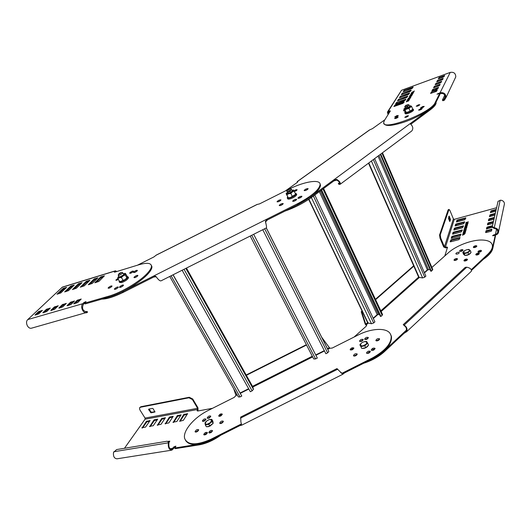 <?xml version="1.0" encoding="UTF-8"?>
<svg xmlns="http://www.w3.org/2000/svg" width="531" height="531" viewBox="0 0 531 531"><rect width="100%" height="100%" fill="white"/><g stroke="black" fill="none" stroke-linecap="round" stroke-linejoin="round"><path stroke-width="0.8" d="M297.154 203.931L297.559 204.774L298.389 204.349L297.984 203.512L122.98 291.433M101.388 298.316C106.366 298.276 113.335 296.092 122.296 291.771L122.78 292.574L123.61 292.163L153.744 277.016L153.28 276.213L155.822 276.319L156.924 277.766C158.57 279.91 159.897 280.952 160.906 280.906L160.993 280.859M156.174 255.185L153.844 256.977L137.469 265.201M288.247 189.474L259.579 203.864L257.143 204.468M297.984 203.512C311.989 195.932 319.377 189.58 320.14 184.456C320.253 178.874 304.455 181.483 288.997 189.109M292.681 201.282L292.647 201.183C293.756 199.835 295.09 199.205 296.663 199.278L296.696 199.377C295.581 200.731 294.24 201.362 292.681 201.282M304.183 190.589L304.144 190.483C305.219 189.195 306.533 188.578 308.086 188.624L308.126 188.731C307.044 190.018 305.73 190.642 304.183 190.589M293.955 190.775C295.442 189.852 296.497 189.507 297.128 189.746L294.406 191.651M297.924 198.262L297.891 198.163C298.993 196.828 300.327 196.198 301.9 196.264L301.933 196.37C300.825 197.711 299.491 198.342 297.924 198.262M279.24 205.55L279.213 205.464C280.328 204.116 281.649 203.486 283.182 203.565L283.209 203.658C282.087 205.006 280.766 205.636 279.24 205.55M277.056 201.82L277.029 201.74C278.125 200.433 279.425 199.809 280.926 199.875L280.952 199.961C279.85 201.276 278.549 201.893 277.056 201.82M134.894 277.633L137.456 276.18L134.894 277.633M119.502 287.284L119.827 286.694C121.539 285.306 122.767 284.789 123.497 285.14L123.179 285.705C121.46 287.098 120.238 287.616 119.502 287.264L119.581 287.397M117.995 279.645L118.274 279.26M109.067 288.187L111.543 286.747L109.067 288.187M122.395 286.355L122.926 285.943M320.06 183.879L320.525 185.279C319.768 190.417 312.387 196.769 298.389 204.349M266.436 227.885L266.482 227.859C266.662 226.896 266.316 224.845 265.44 221.706L265.732 222.549L265.646 221.845L267.471 219.887L297.559 204.774M122.78 292.574C113.833 296.889 106.87 299.066 101.886 299.106M296.238 200.028L293.504 201.362M307.635 189.381L305.02 190.642L307.635 189.381M296.656 190.503L294.366 191.558M301.475 197.021L298.747 198.342M282.744 204.309L280.083 205.63L282.744 204.309M280.461 200.618L277.912 201.88M123.61 292.163L123.132 291.36M156.16 276.777L153.744 277.016M265.732 222.549L265.945 223.87M265.44 221.706L267.053 219.051L267.471 219.887M265.646 221.845L265.361 221.288M211.915 439.675L211.504 438.984L210.734 439.369L211.146 440.053L239.7 425.683L241.678 425.192L342.754 374.295L336.939 368.6L240.709 417.054L240.888 421.959L241.678 425.192M339.893 371.567L342.276 373.505L344.201 372.171L344.559 372.881L373.067 358.518L372.716 357.808L341.811 373.373M390.809 334.769L391.48 336.654C391.971 343.949 385.838 351.237 373.067 358.518M211.146 440.053C198.043 445.828 189.534 445.98 185.618 440.524M212.486 430.953L209.234 433.011M210.734 416.463L207.608 418.408M198.667 430.07L195.481 432.108L198.667 430.07M205.928 419.437L202.802 421.408M207.389 432.904L204.143 434.975M223.332 421.561L220.106 423.565L223.332 421.561M222.263 414.419L219.104 416.364M353.812 348.396L350.52 350.009M357.171 354.389L353.812 356.035L357.171 354.389M375.019 348.774L371.6 350.394M368.288 337.948L365.009 339.508M379.572 339.276L376.213 340.842L379.572 339.276M363.164 339.953L359.899 341.526M370.28 351.761L366.861 353.394M233.753 388.838L235.996 395.495L234.184 397.4L208.212 410.47C194.127 417.353 182.279 431.172 184.728 438.659C187.835 445.283 196.503 445.516 210.734 439.369M241.339 423.964L211.504 438.984M372.716 357.808C385.493 350.52 391.639 343.232 391.155 335.95L390.112 333.475C386.163 327.408 371.076 328.337 358.153 335.001L332.22 348.051L329.857 348.263L321.852 337.557M212.5 430.714C211.524 432.612 210.303 433.256 208.829 432.652L208.816 432.566C209.798 430.668 211.026 430.024 212.486 430.634L212.5 430.714M210.761 416.211C209.805 418.003 208.623 418.627 207.216 418.076L207.196 418.003C208.159 416.204 209.34 415.587 210.747 416.138L210.761 416.211M198.68 429.844C197.698 431.69 196.497 432.334 195.083 431.769L195.063 431.67C196.052 429.818 197.253 429.181 198.667 429.752L198.68 429.844M205.955 419.191C204.993 420.99 203.811 421.621 202.404 421.07L202.391 420.99C203.353 419.191 204.535 418.567 205.935 419.118L205.955 419.191M207.402 432.672C206.42 434.57 205.198 435.221 203.738 434.617L203.725 434.524C204.714 432.632 205.935 431.982 207.389 432.586L207.402 432.672M223.345 421.309C222.396 423.174 221.181 423.811 219.708 423.207L219.695 423.147C220.657 421.275 221.872 420.645 223.332 421.249L223.345 421.309M222.283 414.153C221.341 415.972 220.146 416.589 218.706 416.019L218.692 415.959C219.642 414.14 220.836 413.523 222.27 414.094L222.283 414.153M353.785 347.951L353.832 348.084C353.015 349.703 351.807 350.261 350.201 349.756L350.155 349.63C350.971 348.011 352.179 347.453 353.785 347.951M357.144 353.945L357.19 354.084C356.361 355.75 355.133 356.314 353.493 355.783L353.447 355.651C354.27 353.985 355.498 353.414 357.144 353.945M374.979 348.303L375.039 348.462C374.216 350.121 372.974 350.686 371.302 350.155L371.242 349.995C372.058 348.343 373.3 347.778 374.979 348.303M368.262 337.49L368.322 337.63C367.512 339.209 366.31 339.76 364.704 339.276L364.651 339.136C365.447 337.563 366.649 337.012 368.262 337.49M379.532 338.798L379.599 338.964C378.789 340.563 377.561 341.114 375.921 340.617L375.855 340.457C376.658 338.864 377.88 338.313 379.532 338.798M363.138 339.501L363.191 339.641C362.388 341.221 361.186 341.772 359.587 341.287L359.533 341.154C360.337 339.575 361.538 339.024 363.138 339.501M370.24 351.296L370.299 351.449C369.47 353.115 368.229 353.686 366.563 353.148L366.503 352.996C367.319 351.33 368.567 350.765 370.24 351.296M321.66 337.185L329.512 347.898M246.178 374.986L306.36 344.699M329.147 347.327L329.32 347.672L327.448 348.615M371.952 358.199L372.304 358.916M344.559 372.881L342.754 374.295M342.276 373.505L342.687 374.322M239.7 425.683L239.302 424.992L241.313 424.349L241.233 423.293M241.313 424.349L241.691 425.172M246.357 375.311L306.533 345.031M252.796 386.833L253.44 389.323L252.119 390.856L250.353 391.745L182.14 270.239M173 274.832L241.791 396.06L240.032 396.942L238.366 396.936L169.741 276.465M241.791 396.06L173.113 274.773M240.185 392.967L248.647 388.705M252.889 386.999L186.461 268.062L252.889 386.999L312.666 356.898M266.33 227.938L327.8 349.298L328.835 351.469L327.634 352.849L325.875 353.732L262.779 229.724M317.319 358.04L253.665 234.297L317.319 358.04L315.553 358.929L313.735 358.969L250.207 236.036M315.746 354.934L324.295 350.633M429.639 109.286L310.874 196.742M297.274 204.913L310.343 197.127L310.748 197.97L333.826 180.952L333.448 180.122L336.647 179.378C339.535 181.098 340.71 182.73 340.179 184.27L338.732 184.25L338.353 183.434L339.594 183.534C339.886 182.452 338.904 181.31 336.634 180.095L333.826 180.952M297.241 182.438L297.247 181.575L297.825 181.702L297.061 182.571L285.466 190.868M384.842 119.787L372.483 128.628L369.45 129.989L297.307 181.529M429.552 109.353L429.864 110.143L430.362 109.764L430.05 108.981C433.827 106.087 435.739 103.784 435.792 102.065M417.273 106.227L419.078 105.45L417.273 106.227M421.302 109.439L420.864 109.512M405.79 117.364L407.781 116.495L405.79 117.364M294.937 200.844L295.555 200.22M299.803 197.937L299.995 197.552M436.011 102.264L436.097 102.841C436.044 104.561 434.132 106.87 430.362 109.764M410.742 124.307L429.864 110.143M310.748 197.97C303.009 203.413 294.42 207.787 284.988 211.086M297.499 181.489L297.725 181.96L297.479 181.489L369.782 129.829M311.385 197.499L310.987 196.662M336.634 180.095L336.647 179.378M339.687 183.248L339.203 183.607L339.581 184.43M338.353 183.434L339.521 182.564M411.532 131.137L411.837 130.911C413.324 128.734 413.045 126.604 410.994 124.519L410.357 123.769L410.828 123.139L411.153 123.935M363.33 362.54C371.229 360.011 378.045 356.235 383.78 351.203L384.125 351.92L404.084 333.302L406.633 331.729L471.415 271.215C471.667 269.237 470.114 267.896 466.756 267.193L465.242 267.358L403.241 324.653L404.489 325.828L403.241 324.653M471.528 270.365L487.797 255.185L487.518 254.508L471.243 269.682M492.715 246.902C492.629 249.278 491.135 251.9 488.228 254.774L487.956 254.09L487.518 254.508M366.609 325.576L366.211 324.879L366.622 325.284L366.045 326.353L354.084 337.046M384.125 351.92C378.397 356.945 371.587 360.722 363.702 363.244M374.587 348.681L373.266 349.969M356.772 355.02L354.549 356.109M352.471 348.469L351.436 349.584M370.24 351.867L368.926 353.075M379.147 339.9L376.97 340.915M457.098 259.161L454.37 260.396M467.419 259.739L464.273 260.973M481.425 251.044L478.657 251.827M462.893 250.293L461.28 250.506M476.745 246.371L473.679 247.559M479.261 253.798L476.891 254.303M384.683 351.409L384.338 350.699M366.549 325.556L365.773 324.249L365.228 324.162L361.226 311.737L361.77 311.81L365.773 324.249L367.605 322.616M406.56 329.983L384.524 350.52M487.956 254.09C491.248 250.831 492.722 247.924 492.396 245.375C491.693 242.036 488.334 240.258 482.314 240.032C471.953 239.654 456.175 245.621 448.363 252.776L431.889 267.465M373.698 350.062L372.908 349.577L373.014 349.059M352.776 349.504L351.17 349.411M368.793 353.135L369.025 351.768M366.662 339.322L367.97 337.882M456.839 258.504L457.503 258.876C457.191 259.778 456.242 260.316 454.655 260.489L453.998 260.11C454.304 259.214 455.253 258.677 456.839 258.504M466.802 259.015L467.492 259.407C467.187 260.316 466.225 260.86 464.612 261.026L463.928 260.641C464.233 259.732 465.189 259.188 466.802 259.015M480.794 250.32L481.504 250.712C481.199 251.594 480.243 252.132 478.637 252.305L477.927 251.92C478.232 251.03 479.181 250.499 480.794 250.32M462.315 249.597L462.979 249.955C462.674 250.824 461.744 251.349 460.178 251.528L459.521 251.17C459.819 250.307 460.755 249.782 462.315 249.597M476.141 245.667L476.838 246.032C476.533 246.902 475.59 247.426 474.017 247.605L473.327 247.234C473.625 246.371 474.561 245.846 476.141 245.667M458.651 252.212L459.302 252.57C458.996 253.446 458.061 253.977 456.494 254.157L455.844 253.791C456.149 252.915 457.085 252.391 458.651 252.212M478.623 253.068L479.34 253.46C479.035 254.356 478.073 254.893 476.46 255.066L475.749 254.674C476.055 253.778 477.011 253.241 478.623 253.068M366.529 325.549L365.228 324.162M361.226 311.737L362.056 311.007M375.43 299.285L413.656 265.779M404.084 333.302L403.759 332.592L406.109 330.992C406.846 328.915 406.308 327.196 404.489 325.828M466.756 267.193L404.164 325.118C406.719 326.804 407.582 328.974 406.739 331.616M406.023 331.085L406.633 331.729M361.77 311.81L362.242 311.398M375.609 299.67L414.087 265.925M382.512 314.425L382.167 315.341L380.933 316.443L380.382 316.363L321.175 190.284M308.703 199.39L367.744 322.908L371.481 323.764L373.658 322.974L374.906 321.859L314.783 194.996M373.18 318.215L377.202 314.624L379.459 314.398M321.58 189.979L380.933 316.443M432.752 269.476L431.345 271.228L430.774 271.188L380.282 154.408M368.507 163.176L418.74 277.341L422.63 277.932L424.74 277.155L425.869 276.133L374.627 158.616M424.322 272.582L427.369 269.867L430.083 269.595M380.727 154.076L431.345 271.228M116.103 271.746L115.293 271.991M84.847 302.949L83.287 304.469C81.701 308.385 82.736 310.834 86.38 311.816L87.117 311.431L85.299 311.77M151.355 265.308L151.926 266.688C152.045 268.447 150.744 270.83 148.016 273.85C140.669 282.173 121.612 293.59 109.167 297.015L85.139 303.931L84.655 303.148L108.682 296.212C121.128 292.78 140.197 281.364 147.558 273.053C150.286 270.04 151.594 267.657 151.474 265.905C150.857 262.858 146.529 262.513 138.498 264.883L114.942 272.098L114.225 272.051L115.433 270.81L116.787 271.533M117.869 287.815L115.287 289.309M123.039 285.844L120.431 287.344M136.898 271.129L134.469 272.509M132.962 271.899L130.566 273.259M118.254 279.213L116.807 280.176M65.512 288.492L63.262 289.382L58.549 293.842M41.292 311.498L38.969 312.401L36.5 314.737M103.379 276.93L100.85 277.905L96.337 282.406M80.168 300.141L77.553 301.137L75.176 303.5M73.192 286.143L70.888 287.052L66.216 291.526M49.171 309.195L46.788 310.117L44.332 312.46M80.971 283.773L78.608 284.696L73.975 289.176M57.149 306.865L54.706 307.807L52.277 310.157M88.85 281.364L86.434 282.306L81.84 286.793M65.24 304.502L62.738 305.458L60.328 307.814M96.828 278.928L94.352 279.89L89.805 284.384M73.437 302.106L70.875 303.088L68.486 305.444M63.859 289.003L64.271 289.667M87.429 312.241L31.535 328.178C27.844 329.253 24.731 322.118 27.798 319.562L62.426 287.092L115.406 270.817M86.719 312.706L86.606 312.732C83.068 313.775 79.902 306.274 82.803 303.686L83.978 302.497L86.035 301.608L84.655 303.148M67.045 305.63L70.397 302.331L74.506 300.984L71.061 304.462L67.171 305.829M94.644 278.729L97.89 277.819L92.301 283.415L88.285 284.762L93.907 279.16L94.644 278.729L95.089 279.459M58.881 308L62.26 304.708L66.315 303.38L62.837 306.852L59.007 308.199M86.719 281.158L89.925 280.255L84.276 285.844L80.307 287.178L85.982 281.583L86.719 281.158L87.164 281.881M50.823 310.343L54.228 307.057L58.237 305.743L54.733 309.208L50.949 310.542M78.893 283.547L82.053 282.658L76.358 288.247L72.435 289.561L78.163 283.972L78.893 283.547L79.338 284.271M42.878 312.659L46.31 309.381L50.266 308.073L46.728 311.538L42.998 312.852M71.167 285.91L74.287 285.034L68.539 290.61L64.663 291.917L70.437 286.335L71.167 285.91L71.612 286.627M73.749 303.679L77.075 300.373L81.223 299.019L77.805 302.497L73.875 303.878M101.142 276.737L104.428 275.821L98.885 281.423L94.83 282.777L100.405 277.175L101.142 276.737L101.587 277.474M35.033 314.936L38.491 311.664L42.4 310.376L38.836 313.834L35.159 315.129M63.534 288.247L66.614 287.377L60.819 292.946L56.983 294.24L62.811 288.672L63.534 288.247L63.986 288.957M108.443 287.563C110.129 286.209 111.324 285.698 112.034 286.03L111.702 286.594C110.017 287.948 108.815 288.459 108.105 288.134L108.443 287.563M118.373 279.419C116.946 280.242 116.097 280.481 115.838 280.136L117.849 278.423M129.909 272.688C131.569 271.368 132.75 270.863 133.467 271.182L133.175 271.699C131.515 273.027 130.327 273.525 129.61 273.206L129.909 272.688M133.812 271.925C135.478 270.598 136.666 270.093 137.39 270.418L137.104 270.936C135.438 272.27 134.243 272.775 133.52 272.449L133.812 271.925M134.263 277.009C135.963 275.642 137.177 275.131 137.921 275.476L137.622 276.014C135.923 277.381 134.708 277.899 133.965 277.554L134.263 277.009M114.676 288.652C116.389 287.271 117.61 286.753 118.333 287.105L118.008 287.676C116.296 289.063 115.074 289.581 114.344 289.236L114.676 288.652M86.606 312.732L86.38 311.816M87.124 312.547L86.785 311.67L86.135 311.85M406.242 117.225L404.755 117.311L407.005 115.864L408.498 115.778L406.242 117.225M454.908 78.727L455.777 76.895C455.691 73.338 453.839 71.844 450.222 72.408L401.516 90.29L387.749 111.583M388.061 114.643L387.418 112.114L388.307 111.238L390.391 110.913L384.378 120.53L383.694 122.495C381.849 131.608 431.099 112.917 435.095 102.702L439.695 93.483L437 94.206L440.06 92.779C443.916 92.215 445.901 93.814 446.013 97.578L444.235 100.273L442.894 100.737L442.456 100.147M406.68 101.016L407.921 100.259L407.144 100.233L409.567 99.397L408.512 100.04L409.155 100.094L406.68 101.016L409.102 100.186L408.04 100.837L408.691 100.89L406.208 101.813L407.45 101.056L406.726 101.155M407.151 100.22L408.392 99.47L407.529 99.589L408.857 98.68L408.08 98.653L410.49 97.817L409.441 98.461L410.085 98.507L407.622 99.43L410.032 98.607L408.976 99.251L409.627 99.297L407.197 100.359M409.368 97.591L411.14 96.708L410.098 97.352L410.742 97.392L408.279 98.315L409.368 97.591M412.049 95.155L409.633 96.031L412.049 95.155M410.476 94.704L411.545 94.438L411.744 94.1L410.768 94.445L411.897 93.801L412.733 93.881M410.456 94.644L412.68 93.748M411.459 93.051L412.521 92.792L412.72 92.454L411.744 92.799L412.866 92.162L413.695 92.221M411.432 92.991L413.649 92.102M422.716 106.525L424.242 106.419L422.019 107.833L420.492 107.932L422.716 106.525M420.758 108.669L422.284 108.57L420.048 109.997L418.521 110.096L420.758 108.669M396.783 117.085L398.223 116.993L395.987 118.426L394.553 118.513L396.783 117.085M396.889 115.605L398.323 115.512L396.099 116.933L394.672 117.026L396.889 115.605M404.476 110.753L403.414 110.733L404.171 110.017M418.375 104.819L419.862 104.713L417.671 106.1L416.185 106.213L418.375 104.819M403.142 91.664L411.917 88.551L413.145 87.117L404.403 90.197L403.155 91.637M438.241 78.82L443.518 76.995L444.646 75.575L439.389 77.38L438.248 78.84M403.985 101.786L395.256 104.919L393.902 106.539L403.042 103.346L403.985 101.786L404.137 102.164M436.84 89.985L431.769 91.803L430.541 93.403L436.051 91.518L436.648 91.166L437.265 89.945L436.84 89.985L437.02 90.443M411.014 90.064L402.571 93.144L401.297 94.657L410.144 91.511L411.014 90.064L411.16 90.429M442.754 78.475L437.863 80.261L436.708 81.747L442.024 79.896L442.602 79.557L443.173 78.429L442.754 78.475L442.927 78.92M399.405 97.671L408.332 94.531L409.607 93.018L400.706 96.151L399.412 97.691M435.128 84.701L440.504 82.863L441.659 81.389L436.309 83.208L435.135 84.721M397.48 100.764L406.487 97.611L407.781 96.065L398.801 99.211L397.487 100.784M439.708 84.402L434.723 86.208L433.528 87.754L438.945 85.883L439.535 85.537L440.133 84.363L439.708 84.402L439.88 84.854M395.515 103.917L404.602 100.751L405.916 99.178L396.863 102.337L395.522 103.937M431.882 90.828L437.358 88.969L438.56 87.423L433.104 89.274L431.895 90.847M411.79 92.394L414.472 91.027L411.79 92.394M413.191 93.217L410.981 93.755L413.649 92.427L411.313 93.589L413.191 93.217M412.428 94.518L410.012 95.388L412.428 94.518M409.288 96.576L411.757 95.64L409.328 96.682M408.147 98.54L408.525 98.315L408.147 98.54M402.033 103.313L402.007 103.718M401.336 101.547L401.469 101.879M388.559 113.84L388.168 112.399L390.039 111.477M402.73 103.06L402.697 103.472M402.027 101.295L402.166 101.627M400.825 99.655L401.283 99.489M401.29 103.976L401.144 103.631M400.56 102.204L400.42 101.872M439.695 93.483L439.993 94.239L435.407 103.479C433.349 108.244 418.182 117.338 404.277 122.05C391.958 126.046 385.207 126.531 384.032 123.504M439.794 93.735L440.352 93.536C443.491 93.078 445.104 94.379 445.19 97.445L444.215 99.257L444.805 99.828M444.766 95.095L442.409 100.08L444.215 99.257M445.23 96.516L443.75 99.622L444.235 100.273M438.108 88.312L432.639 90.668M405.379 100.094L396.372 103.711M439.681 85.245L434.272 87.569M407.244 96.974L398.33 100.558M441.221 82.245L435.871 84.542M409.076 93.914L400.248 97.465M442.728 79.305L437.438 81.568M410.868 90.92L402.126 94.432M436.814 90.841L431.291 93.224M403.839 102.669L395.555 105.636L394.759 106.319M444.208 76.424L438.971 78.654M412.627 87.98L403.972 91.458M397.566 116.243L395.741 117.046M397.48 117.716L395.608 118.546M421.548 109.293L419.576 110.143M423.486 107.143L421.561 107.979M411.459 95.792L409.554 96.503L411.459 95.792M222.954 422.258L220.883 423.546M220.398 434.511C213.024 439.721 205.769 442.954 198.627 444.208L174.852 447.991L175.734 446.591L171.825 450.162C169.197 449.817 168.035 447.606 168.334 443.524L168.287 441.732L166.933 441.261L116.594 449.578L113.515 452.472C113.103 456.401 114.271 458.518 117.006 458.811L171.725 450.175M220.783 435.208C213.422 440.411 206.174 443.637 199.039 444.885L175.263 448.655L174.852 447.991M139.739 407.629L140.874 406.726L189.255 397.268L192.726 398.993L197.95 407.768L198.036 410.111L197.486 411.021M206.207 433.913L204.455 434.351M211.165 432.42L209.247 432.944M221.613 414.784L220.239 415.03M198.262 430.787L196.284 432.055M142.567 427.933L146.735 421.999L149.722 421.149M180.115 421.222L184.051 415.182L187.27 414.28M168.519 441.958L169.475 441.805M150.2 426.566L154.322 420.612L157.355 419.755M157.919 425.192L161.988 419.211L165.075 418.342M165.732 423.791L169.754 417.791L172.887 416.908M173.637 422.384L177.613 416.357L180.792 415.468M154.933 411.644L151.441 412.308L148.965 409.069M124.473 448.277L145.063 419.205L145.049 418.076L139.772 409.686L139.54 407.894L140.503 407.237L188.91 397.792L192.381 399.524L197.612 408.299L197.061 410.748L197.851 411.001L212.526 408.299M148.607 409.607L148.76 409.109L152.457 408.399L153.127 408.737L154.972 411.99L151.076 412.826L148.607 409.607L148.979 409.089M171.632 449.279L173.909 446.883L175.854 446.133L175.734 446.591M171.719 449.266C169.581 448.987 168.632 447.188 168.871 443.876L168.334 443.524M168.46 441.905L168.871 443.876M168.971 443.292L168.473 442.801L113.807 451.755M173.152 422.47L177.228 415.727L181.137 414.824L176.843 421.488L172.96 422.185M165.227 423.884L169.369 417.167L173.239 416.271L168.885 422.908L165.048 423.599M157.408 425.278L161.603 418.587L165.426 417.698L161.019 424.315L157.229 424.999M149.676 426.665L153.937 419.994L157.714 419.112L153.253 425.709L149.51 426.38M167.842 441.354L169.807 441.161L168.951 442.615M179.644 421.309L183.666 414.545L187.609 413.642L183.368 420.32L179.644 421.309M142.036 428.026L146.35 421.388L150.094 420.506L145.574 427.083L141.877 427.74M203.061 420.891L204.793 420.778M221.606 414.426L220.465 416.125M210.196 431.736L211.146 432.486M205.809 433.243L206.201 433.601L205.895 434.544M463.815 234.436L462.428 235.193L464.207 234.463M496.598 207.727L454.304 219.33L453.394 218.911L450.003 210.628L449.02 209.387L440.252 234.835L440.757 238.127L444.407 246.829L447.52 247.234L444.805 255.949M483.064 258.663C488.513 254.913 491.666 251.322 492.502 247.871L495.224 235.306L492.569 235.611L495.443 234.344C496.903 233.892 497.68 232.99 497.779 231.629C497.627 229.95 496.598 228.921 494.686 228.536L492.33 227.427L492.29 226.949M463.609 234.549L462.674 234.344L463.855 233.355L463.039 233.096L464.18 233.182L465.375 232.532L464.419 233.202L465.11 233.454L464.121 233.375L462.733 234.131L463.875 234.237L465.07 233.587L464.121 234.257M463.344 232.034L464.459 231.264L463.643 231.005L464.784 231.085L465.966 230.441L465.023 231.104L465.707 231.35L464.725 231.284L463.344 232.034L464.479 232.133L465.674 231.483L464.725 232.147L465.408 232.399L464.419 232.326L463.039 233.082L464.16 232.306L463.424 232.253M464.738 229.777L464.067 229.538L465.202 229.618L466.384 228.974L465.448 229.631L466.132 229.877L465.143 229.81L463.769 230.56L464.738 229.777M466.855 227.334L466.384 227.089L464.525 227.958L466.855 227.334M465.096 226.206L466.158 226.12L466.284 225.668L465.143 226.252M465.056 226.113L466.404 225.111L467.459 225.21L466.636 225.974L467.18 225.41L466.822 225.184L465.342 225.901M465.733 224.009L466.789 223.923L466.915 223.471L465.773 224.062M465.694 223.916L467.034 222.927L468.083 223.02L467.267 223.777L467.811 223.212L467.453 222.993L465.972 223.71M481.146 251.375L480.011 251.833L478.438 251.555M478.424 254.528L476.931 254.376M464.147 260.92L466.152 259.606L467.472 259.619M457.198 258.789L455.193 260.303L454.217 260.382M461.658 251.209L461.18 250.864L462.355 249.683M473.546 247.506L475.497 246.258L476.805 246.251M456.74 221.951L456.355 221.865L457.337 220.04L465.846 217.869L464.89 219.734L456.74 221.951M495.788 211.278L490.365 212.599L491.235 210.774L496.2 209.453M450.547 241.824L450.149 241.711L451.197 239.733L460.058 237.576L459.036 239.607L450.547 241.824M485.998 230.826L491.879 229.286L491.507 230.919L490.956 231.277L486.038 232.565L485.606 232.498L485.998 230.826L485.991 232.578M455.498 225.94L455.107 225.887L455.585 224.328L456.109 223.989L464.685 221.825L463.716 223.717L455.498 225.94M494.879 215.267L489.409 216.582L490.299 214.723L495.304 213.402M454.231 229.996L453.839 229.943L454.324 228.357L454.848 228.011L463.503 225.848L462.521 227.779L454.231 229.996M493.956 219.323L488.44 220.637L488.805 219.091L489.336 218.745L494.388 217.425M452.943 234.131L452.545 234.078L453.043 232.459L453.574 232.113L462.302 229.95L461.3 231.914L452.943 234.131M493.02 223.458L487.451 224.766L487.823 223.193L488.361 222.841L493.458 221.527M451.629 238.346L451.231 238.286L451.735 236.64L452.273 236.288L461.074 234.131L460.058 236.129L451.629 238.346M492.323 227.328L486.436 228.98L486.821 227.381L487.365 227.022L492.509 225.708M465.926 223.12L468.422 221.832L466.118 222.456L465.926 223.12M467.592 224.752L465.402 224.932L467.891 223.704L465.707 224.772L467.592 224.752M467.094 226.478L466.357 226.312L464.771 227.102L467.094 226.478M464.286 228.675L466.656 227.972L464.353 228.841M463.689 230.852L464.028 230.627L463.689 230.852M447.434 247.599L445.642 247.911L443.697 247.008L440.046 238.319L439.549 235.021L448.151 209.818L449.02 209.387M449.445 220.903L449.717 219.164L448.715 216.721M448.443 218.46L449.219 216.124L450.494 219.595L449.817 221.566L448.443 218.46M495.224 235.306L495.483 235.963L492.768 248.548C491.932 251.993 488.792 255.59 483.349 259.334M498.576 231.655L504.45 203.778C504.284 201.813 503.096 200.612 500.892 200.194L498.065 201.276L492.283 226.691L494.773 227.852C497.122 228.323 498.39 229.591 498.576 231.655C498.463 233.328 497.501 234.443 495.702 235.001L493.146 235.817M492.343 226.418L487.617 227.66L486.821 229.093M460.669 234.071L460.921 234.689L452.531 236.912L451.655 238.339M493.299 222.23L488.606 223.478L487.823 224.879M461.897 229.896L462.149 230.507L453.826 232.731L452.97 234.125M494.228 218.128L489.582 219.376L488.812 220.743M463.344 226.418L455.107 228.629L454.264 229.989M495.144 214.099L490.538 215.347L489.781 216.681M464.293 221.772L464.532 222.376L456.355 224.6L455.525 225.927M491.752 229.817L486.25 231.476M459.899 238.147L451.456 240.357L450.573 241.817M496.047 210.15L491.48 211.398L490.73 212.699M465.694 218.433L457.583 220.644L456.773 221.945M476.327 246.815L474.296 247.599M462.767 250.267L461.532 251.176M467.034 260.177L464.864 261.026M478.059 253.831L477.223 254.568M479.075 251.541L478.789 251.886M494.773 227.852L494.686 228.536M504.45 203.778L504.198 204.959M500.189 200.194L494.095 228.469M466.384 227.089L466.43 227.447M466.019 225.735L466.045 226.146M467.459 225.283L467.121 225.217M466.649 223.544L466.676 223.949M468.083 223.093L467.751 223.027M466.118 222.456L466.085 223.08M466.63 226.239L466.669 226.591M466.384 228.118L464.552 228.642L466.384 228.084M212.918 423.565L208.305 426.738L207.004 426.665M212.984 422.118L213.11 423.107M208.802 424.329L212.055 421.534L213.143 423.373L209.898 426.174L206.4 426.771L205.305 424.933L208.802 424.329L209.898 426.174M212.055 421.534L211.789 419.371L212.871 421.202L213.143 423.373M211.789 419.371L209.114 419.623M206.128 421.495L205.072 422.756L205.305 424.933M205.032 423.585L206.898 424.375L210.276 422.676L211.769 420.194L209.898 419.424L208.935 419.689L206.539 421.11L205.032 423.585M368.209 345.462C367.498 346.843 366.071 347.818 363.927 348.389L362.275 348.422M361.584 348.057L361.385 347.712M360.914 346.597L364.81 345.787L367.651 343.205L368.58 345.123L365.746 347.712L361.85 348.509L359.879 344.818L361.85 348.509M364.81 345.787L365.746 347.712M367.651 343.205L366.582 341.446L364.359 341.619M361.498 342.993L359.879 344.818M360.264 345.435L362.733 345.92L366.105 344.227L366.987 342.05L364.512 341.586L362.162 342.535L361.166 343.272L360.264 345.435M470.692 252.763C470.26 253.825 469.026 254.654 466.981 255.265L465.156 255.431M464.877 255.378L464.16 254.78M464.247 253.652L468.01 252.703L470.333 250.586L471.077 252.411L468.76 254.528L464.99 255.471L463.57 254.296L462.826 252.484L464.247 253.652L464.99 255.471M468.01 252.703L468.76 254.528M470.333 250.586L468.886 249.431L468.077 249.464M464.054 251.024L462.826 252.484M463.424 252.809L466.019 252.922L469.072 251.389L469.504 249.749L466.908 249.65L464.386 250.778L463.424 252.809M119.302 280.972L119.083 281.603L121.121 281.782C124.977 280.275 127.287 278.629 128.051 276.857L127.148 276.445M127.951 277.275L128.542 277.686C127.779 279.465 125.475 281.111 121.619 282.618L119.581 282.432L119.256 281.888M118.825 276.206L117.816 277.507L119.462 277.746L123.126 275.908L125.104 273.843L124.486 273.419L123.232 273.691M123.623 274.348L123.497 274.932L119.475 277.063M117.955 277.155L117.875 278.583L119.462 277.746L121.413 277.514L123.126 275.908L125.183 274.905L125.389 273.385L124.851 273.399M125.389 273.385L127.121 276.326L127.208 277.388L125.236 279.465L121.579 281.297L119.634 281.523L117.875 278.583M121.413 277.514L123.172 280.468M125.183 274.905L126.929 277.859L126.663 278.271L125.236 279.465L120.597 281.49M127.062 277.759L126.663 278.271M119.442 273.292L119.136 273.558C118.904 274.089 119.395 273.983 120.617 273.246L120.895 272.629L119.442 273.292M118.997 273.77L118.167 275.111C118.639 275.516 119.814 275.104 121.692 273.87L122.661 272.735L122.163 272.542M287.975 189.66L287.848 189.773C287.669 190.304 288.227 190.191 289.521 189.434L289.634 188.97L287.975 189.66M287.709 189.952L286.806 191.246C287.444 191.698 288.758 191.273 290.749 189.979L291.346 189.202L290.835 188.97M405.803 105.33L405.744 105.384C405.697 105.769 406.261 105.623 407.423 104.959L405.803 105.33M405.651 105.496L404.761 106.651C405.472 106.97 406.759 106.545 408.624 105.377L408.989 104.906L408.651 104.733M287.709 196.875L287.225 197.791C287.351 198.402 288.34 198.428 290.191 197.871C293.716 196.53 295.754 195.149 296.298 193.722L295.176 193.244M296.57 194.293L296.716 194.592C296.172 196.019 294.141 197.406 290.616 198.747C288.764 199.298 287.775 199.271 287.649 198.654L287.371 198.083M405.087 112.107L404.775 112.685C404.921 113.229 406.042 113.149 408.133 112.459C411.127 111.291 412.826 110.216 413.224 109.22L412.594 108.862M413.476 109.837L413.556 110.036C413.158 111.032 411.465 112.107 408.472 113.276C406.374 113.966 405.259 114.039 405.107 113.495L404.854 112.877M287.351 192.368L286.328 193.881L288.685 193.769L292.335 191.93L293.603 190.231L291.824 190.184M292.163 190.888L292.01 191.465L289.176 193.105L287.941 193.297C287.477 192.746 288.413 191.983 290.749 191.007M286.428 193.297L286.129 193.662L286.833 194.731L288.685 193.769L290.842 193.437L292.335 191.93L294.128 191.067L293.384 190.018M286.129 193.662L288.127 197.572L286.833 194.731M290.842 193.437L292.342 196.51L290.484 197.472L288.333 197.797M294.128 191.067L295.614 194.14L294.134 195.64L292.342 196.51M295.276 194.565L290.484 197.472L288.413 197.797M405.219 107.78L404.31 109.127L406.872 108.709L410.151 107.063L410.841 105.848L409.414 105.941M409.653 106.525L407.144 108.238L405.618 108.516C405.286 108.132 406.082 107.541 408.007 106.744M404.27 108.603L403.819 109.16L405.047 109.691L408.95 108.311L411.591 106.406L410.602 105.795M403.819 109.16L405 112.021L405.73 112.585L406.228 112.565L405.047 109.691M408.95 108.311L410.124 111.191L406.228 112.565M411.591 106.406L412.766 109.28L410.124 111.191M412.288 109.877L408.299 112.174L405.989 112.645M155.995 255.272L257.21 204.435M235.996 395.495L237.198 394.885M240.37 393.292L248.833 389.031M315.918 355.266L324.461 350.964M327.793 349.285L329.844 348.256M312.321 356.228L252.517 386.329M236.826 394.228L235.89 394.699M337.749 369.171L240.45 418.156M253.44 389.323L185.843 268.374M184.025 269.29L252.119 390.856M240.032 396.942L171.115 275.775M328.802 351.383L266.283 227.958M264.657 228.775L327.634 352.849M315.553 358.929L251.76 235.253M366.211 324.879L368.076 323.213M373.326 318.527L378.145 314.226M381.158 311.531L419.132 277.64M424.455 272.888L428.271 269.482M418.906 276.87L380.827 310.821M322.974 188.956L382.167 315.341M311.358 197.519L371.481 323.764M368.189 323.24L308.936 199.231M378.278 314.233L320.299 190.928M319.31 191.658L377.202 314.624M373.658 322.974L313.376 196.032M381.975 153.147L432.46 270.219M371.408 161.019L422.63 277.932M419.251 277.653L368.799 162.957M428.411 269.476L378.981 155.377M378.012 156.101L427.369 269.867M424.74 277.155L373.366 159.559M114.809 272.137L114.49 271.613M82.803 303.686L27.798 319.562M62.047 287.311L115.074 271.022M108.682 296.212L109.167 297.015M83.978 302.497L84.462 303.274M70.397 302.331L70.875 303.088M71.645 302.63L71.174 301.873M93.907 279.16L94.352 279.89M62.26 304.708L62.738 305.458M63.508 305.006L63.03 304.256M85.982 281.583L86.434 282.306M54.228 307.057L54.706 307.807M55.476 307.349L54.998 306.606M78.163 283.972L78.608 284.696M46.31 309.381L46.788 310.117M47.551 309.666L47.073 308.929M70.437 286.335L70.888 287.052M77.075 300.373L77.553 301.137M78.329 300.679L77.851 299.915M100.405 277.175L100.85 277.905M38.491 311.664L38.969 312.401M39.732 311.949L39.254 311.219M62.811 288.672L63.262 289.382M388.307 111.238L401.516 90.29M450.222 72.408L440.06 92.779M388.181 112.944L388.858 111.875M389.269 110.893L389.568 111.616M435.407 103.479L435.095 102.702M438.427 93.934L438.234 93.429M438.135 87.462L438.314 87.914M433.396 90.004L433.104 89.274M432.519 89.62L432.805 90.356M405.525 99.217L405.677 99.596M397.155 103.054L396.863 102.337M396.279 102.682L396.571 103.392M435.008 86.938L434.723 86.208M434.139 86.553L434.424 87.283M407.39 96.104L407.542 96.476M399.093 99.921L398.801 99.211M398.223 99.549L398.515 100.259M441.248 81.409L441.42 81.86M436.595 83.925L436.309 83.208M435.732 83.546L436.017 84.27M409.215 93.058L409.368 93.423M400.991 96.848L400.706 96.151M400.135 96.483L400.42 97.186M438.141 80.977L437.863 80.261M437.292 80.599L437.571 81.316M402.856 93.841L402.571 93.144M402.007 93.476L402.292 94.173M432.061 92.547L431.769 91.803M431.172 92.155L431.464 92.898M395.555 105.636L395.256 104.919M394.666 105.264L394.964 105.981M444.235 75.601L444.407 76.039M439.661 78.084L439.389 77.38M438.818 77.712L439.097 78.415M412.766 87.13L412.919 87.496M404.682 90.887L404.403 90.197M403.845 90.529L404.124 91.219M402.04 103.664L402.73 103.419M140.503 407.237L140.874 406.726M189.255 397.268L188.91 397.792M197.612 408.299L145.049 418.076M192.381 399.524L192.726 398.993M197.592 410.815L197.213 410.178M198.627 444.208L199.039 444.885M173.909 446.883L174.321 447.547M173.013 448.29L170.152 448.748M145.063 419.205L197.658 409.474M177.228 415.727L177.613 416.357M178.27 415.926L177.885 415.295M169.369 417.167L169.754 417.791M170.411 417.366L170.026 416.735M161.603 418.587L161.988 419.211M162.652 418.786L162.26 418.162M153.937 419.994L154.322 420.612M154.972 420.187L154.587 419.57M183.666 414.545L184.051 415.182M184.708 414.751L184.33 414.114M146.35 421.388L146.735 421.999M147.392 421.574L147.007 420.964M151.076 412.826L151.441 412.308M150.777 411.976L150.412 412.494M445.376 247.273L454.304 219.33M496.538 229.279L495.443 234.344M446.312 247.034L446.578 247.672M440.046 238.319L440.757 238.127M440.252 234.835L439.549 235.021M448.151 209.818L448.821 209.626M453.394 218.911L444.407 246.829M492.768 248.548L492.502 247.871M493.936 235.459L493.677 234.802M487.617 227.66L487.365 227.022M492.224 225.741L492.396 226.186M486.821 227.381L487.073 228.018M451.735 236.64L451.994 237.264M452.531 236.912L452.273 236.288M488.606 223.478L488.361 222.841M493.173 221.56L493.352 222.004M487.823 223.193L488.075 223.83M453.043 232.459L453.301 233.076M453.826 232.731L453.574 232.113M489.582 219.376L489.336 218.745M494.109 217.458L494.281 217.902M488.805 219.091L489.058 219.721M454.324 228.357L454.582 228.974M463.105 225.794L463.351 226.405M455.107 228.629L454.848 228.011M490.538 215.347L490.299 214.723M495.031 213.435L495.197 213.874M489.774 215.068L490.02 215.692M455.585 224.328L455.837 224.938M456.355 224.6L456.109 223.989M486.794 231.111L486.542 230.467M491.434 229.186L491.693 229.83M450.66 240.085L450.919 240.716M459.654 237.516L459.906 238.134M451.456 240.357L451.197 239.733M491.48 211.398L491.235 210.774M495.927 209.493L496.093 209.924M490.717 211.112L490.963 211.736M456.826 220.372L457.072 220.982M465.455 217.823L465.694 218.42M457.583 220.644L457.337 220.04M449.817 219.781L450.494 219.595M450.394 218.978L449.717 219.164M448.887 216.217L449.219 216.124M320.525 185.279L320.14 184.456M156.068 255.179L257.143 204.408M266.482 227.859L160.906 280.906M391.155 335.95L391.48 336.654M341.002 372.901L340.59 372.297M328.835 351.469L266.277 227.965M436.097 102.841L435.931 102.417M411.837 130.911L340.179 184.27M492.396 245.375L492.662 246.045M382.585 314.571L323.585 188.505M432.805 269.595L382.466 152.782M151.474 265.905L151.926 266.688M87.117 311.431L87.456 312.308M455.777 76.895L446.013 97.578M168.785 442.223L168.287 441.732M128.542 277.686L128.051 276.857M120.895 272.629L122.289 272.529M122.661 272.735L123.703 274.487M118.254 275.25L119.216 276.863M289.634 188.97L290.995 188.97M291.346 189.202L292.236 191.034M286.873 191.392L287.696 193.078M407.489 104.66L408.764 104.74M408.989 104.906L409.693 106.618M404.795 106.744L405.465 108.364M296.716 194.592L296.298 193.722M413.556 110.036L413.224 109.22M293.066 190.018L293.411 190.018"/></g></svg>
